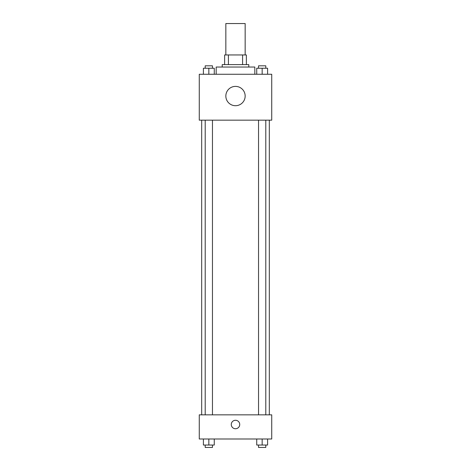 <?xml version="1.0" encoding="UTF-8"?>
<svg xmlns="http://www.w3.org/2000/svg" width="471" height="471" viewBox="0 0 471 471"><rect width="100%" height="100%" fill="white"/><g stroke="black" fill="none" stroke-linecap="round" stroke-linejoin="round"><path stroke-width="0.71" d="M245.161 54.948L245.161 23.55L225.839 23.55L225.839 54.948M228.411 64.609L228.411 54.948L224.632 54.948L224.632 64.609L224.632 54.948M228.411 54.948L246.368 54.948L246.368 64.609M242.589 64.609L242.589 54.948M222.218 67.029L222.218 64.609L248.782 64.609L248.782 67.029M254.823 74.271L254.823 67.029L216.177 67.029L216.177 74.271M199.268 74.271L271.732 74.271L271.732 120.164L199.268 120.164L199.268 74.271M235.5 105.71A9.661 9.661 0 0 1 227.134 91.221A9.661 9.661 0 0 1 243.866 91.221A9.661 9.661 0 0 1 235.5 105.71M199.268 414.845L271.732 414.845L271.732 438.996L199.268 438.996L199.268 414.845M235.5 428.734A4.227 4.227 0 0 1 231.838 422.393A4.227 4.227 0 0 1 239.162 422.393A4.227 4.227 0 0 1 235.5 428.734M256.73 438.996L256.73 445.036L267.599 445.036L267.599 438.996L267.599 445.036M262.164 445.036L262.164 438.996M265.791 445.036L265.791 447.45L258.544 447.45L258.544 445.036M203.401 438.996L203.401 445.036L214.27 445.036L214.27 438.996L214.27 445.036M208.836 445.036L208.836 438.996M212.456 445.036L212.456 447.45L205.209 447.45L205.209 445.036M256.73 74.271L256.73 68.236L267.599 68.236L267.599 74.271L267.599 68.236M262.164 74.271L262.164 68.236M265.791 68.236L265.791 65.816L258.544 65.816L258.544 68.236M203.401 74.271L203.401 68.236L214.27 68.236L214.27 74.271L214.27 68.236M208.836 74.271L208.836 68.236M212.456 68.236L212.456 65.816L205.209 65.816L205.209 68.236M269.318 414.845L269.318 120.164M201.682 414.845L201.682 120.164M258.544 120.164L258.544 414.845M265.791 120.164L265.791 414.845M212.456 414.845L212.456 120.164M205.209 414.845L205.209 120.164"/></g></svg>
